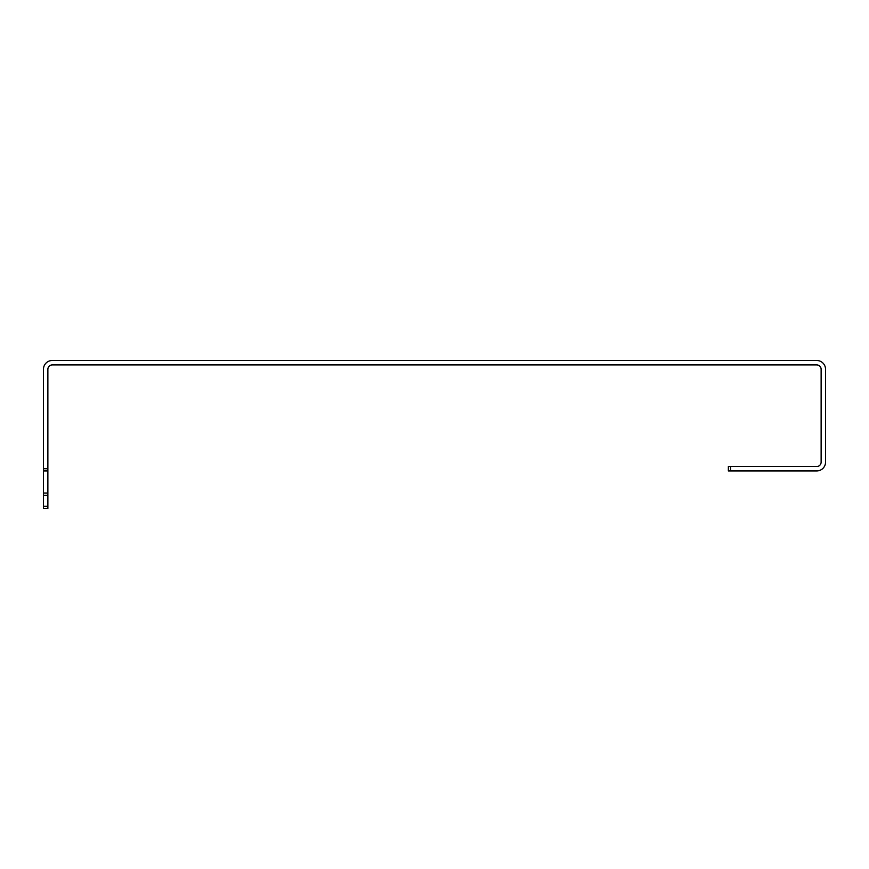 <?xml version="1.0" encoding="UTF-8"?>
<svg xmlns="http://www.w3.org/2000/svg" width="869" height="869" viewBox="0 0 869 869"><rect width="100%" height="100%" fill="white"/><g stroke="black" fill="none" stroke-linecap="round" stroke-linejoin="round"><path stroke-width="1.3" d="M43.45 468.749L43.45 369.325A8.831 8.831 0 0 1 52.281 360.494L816.719 360.494A8.831 8.831 0 0 1 825.55 369.325L825.55 462.112A8.831 8.831 0 0 1 816.719 470.944L728.363 470.944L728.363 466.534L816.719 466.534A4.421 4.421 0 0 0 821.129 462.112L821.129 369.325A4.421 4.421 0 0 0 816.719 364.915L52.281 364.915A4.421 4.421 0 0 0 47.871 369.325L47.871 470.955L43.45 470.955L43.45 468.749L47.871 468.749M43.45 495.254L43.45 506.301L47.871 506.301L47.871 495.254L43.45 495.254L43.45 493.038L47.871 493.038L47.871 470.955M43.45 493.038L43.45 470.955M47.871 506.301L47.871 508.506L43.45 508.506L43.45 506.301M47.871 493.038L47.871 495.254M730.568 466.534L730.568 470.944"/></g></svg>
